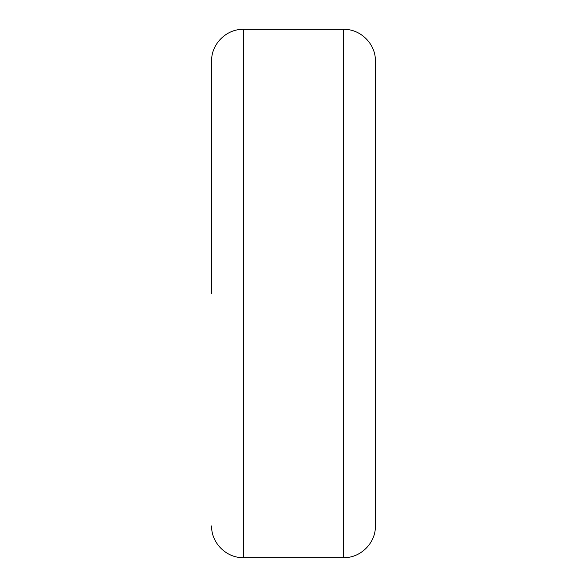 <?xml version="1.0" encoding="UTF-8"?>
<svg xmlns="http://www.w3.org/2000/svg" width="587" height="587" viewBox="0 0 587 587"><rect width="100%" height="100%" fill="white"/><g stroke="black" fill="none" stroke-linecap="round" stroke-linejoin="round"><path stroke-width="0.88" d="M375.387 293.5L375.387 525.952C375.819 542.894 360.623 558.09 343.688 557.65L343.688 29.35C360.623 28.91 375.819 44.106 375.387 61.048L375.387 293.5L375.387 61.048M211.613 293.5L211.613 61.048L211.613 293.5M211.613 61.048C211.181 44.106 226.377 28.91 243.312 29.35L243.312 557.65L343.688 557.65M243.312 557.65C226.377 558.09 211.181 542.894 211.613 525.952M243.312 29.35L343.688 29.35"/></g></svg>

